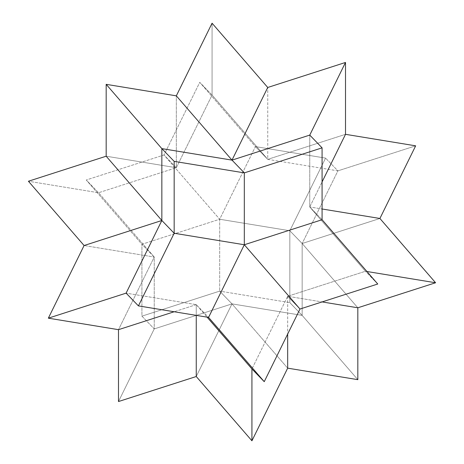 <?xml version="1.0" encoding="UTF-8"?>
<svg xmlns="http://www.w3.org/2000/svg" width="464" height="464" viewBox="0 0 464 464"><rect width="100%" height="100%" fill="white"/><g stroke="black" fill="none" stroke-linecap="round" stroke-linejoin="round"><path stroke-width="0.35" stroke-dasharray="2.32 1.74" d="M154.239 257.033L141.92 244.279L86.252 179.991L98.565 192.746L154.239 257.033L154.239 328.906L141.92 316.152L141.92 244.279L154.239 257.033L98.565 192.746L28.414 181.244L98.565 192.746L86.252 179.991L141.92 244.279L219.681 219.246L164.012 154.964L86.252 179.991L164.012 154.964L176.326 167.719L98.565 192.746L176.326 167.719L106.175 156.211L176.326 167.719L164.012 154.964L219.681 219.246L141.92 244.279L141.92 316.152L154.239 328.906L154.239 257.033L84.088 245.526L154.239 257.033L118.494 329.678L154.239 257.033M118.494 401.546L154.239 328.906L232 303.874L219.681 291.119L141.92 316.152L219.681 291.119L219.681 219.246L255.426 146.601L199.758 82.319L164.012 154.964L199.758 82.319L212.071 95.074L176.326 167.719L176.326 95.845L176.326 167.719L212.071 95.074L199.758 82.319L255.426 146.601L219.681 219.246L219.681 291.119L232 303.874L154.239 328.906L118.494 401.546M196.255 304.645L174.168 311.756L196.255 304.645L196.255 315.375L196.255 304.645L126.104 293.138L196.255 304.645L207.089 317.156L196.255 304.645L208.574 317.399L196.255 304.645M196.255 376.519L232 303.874L302.151 315.381L289.832 302.627L219.681 291.119L289.832 302.627L289.832 230.753L219.681 219.246L289.832 230.753L325.577 158.108L255.426 146.601L267.745 159.355L212.071 95.074L212.071 23.2L212.071 95.074L267.745 159.355L255.426 146.601L325.577 158.108L289.832 230.753L289.832 302.627L302.151 315.381L232 303.874L196.255 376.519M287.674 368.155L232 303.874L287.674 368.155M357.825 379.662L302.151 315.381L302.151 243.507L289.832 230.753L302.151 243.507L337.896 170.862L325.577 158.108L337.896 170.862L267.745 159.355L267.745 87.481L267.745 159.355L337.896 170.862L302.151 243.507L302.151 315.381L357.825 379.662M287.674 296.281L287.674 334.068L287.674 296.281L322.08 301.925L287.674 296.281L251.929 368.926L287.674 296.281L365.435 271.254L366.914 271.498L365.435 271.254L287.674 296.281L299.988 309.036L287.674 296.281M357.825 307.789L302.151 243.507L379.912 218.474L302.151 243.507L357.825 307.789M415.657 145.829L337.896 170.862L415.657 145.829M345.506 134.322L267.745 159.355L345.506 134.322M309.761 206.967L322.08 181.934L309.761 206.967L309.761 135.094L309.761 206.967L322.08 208.991L309.761 206.967L322.08 219.721L309.761 206.967L365.435 271.254L309.761 206.967M377.748 284.009L365.435 271.254L377.748 284.009"/><path stroke-width="0.7" d="M28.414 181.244L84.088 245.526L48.343 318.171L118.494 329.678L118.494 401.546L118.494 329.678L48.343 318.171L84.088 245.526L28.414 181.244L106.175 156.211L28.414 181.244M161.849 220.493L84.088 245.526L161.849 220.493L126.104 293.138L48.343 318.171L126.104 293.138L161.849 220.493L106.175 156.211L161.849 220.493L174.168 233.247L138.423 305.892L126.104 293.138L138.423 305.892L208.574 317.399L138.423 305.892L174.168 233.247L161.849 220.493L161.849 148.619L161.849 220.493M174.168 311.756L118.494 329.678L174.168 311.756M196.255 315.375L196.255 376.519L118.494 401.546L196.255 376.519L196.255 315.375M176.326 95.845L106.175 84.338L106.175 156.211L106.175 84.338L161.849 148.619L106.175 84.338L176.326 95.845L232 160.126L161.849 148.619L174.168 161.373L174.168 233.247L244.319 244.754L208.574 317.399L264.242 381.681L251.929 368.926L251.929 440.8L196.255 376.519L251.929 440.8L287.674 368.155L357.825 379.662L287.674 368.155L251.929 440.8L251.929 368.926L207.089 317.156L251.929 368.926L264.242 381.681L208.574 317.399L244.319 244.754L174.168 233.247L174.168 161.373L161.849 148.619L232 160.126L176.326 95.845L212.071 23.2L176.326 95.845M267.745 87.481L212.071 23.2L267.745 87.481L232 160.126L244.319 172.881L174.168 161.373L244.319 172.881L244.319 244.754L299.988 309.036L264.242 381.681L299.988 309.036L244.319 244.754L244.319 172.881L232 160.126L267.745 87.481L345.506 62.454L267.745 87.481M287.674 334.068L287.674 368.155L287.674 334.068M322.08 301.925L357.825 307.789L357.825 379.662L357.825 307.789L322.08 301.925M379.912 218.474L415.657 145.829L345.506 134.322L345.506 62.454L309.761 135.094L232 160.126L309.761 135.094L322.08 147.848L244.319 172.881L322.08 147.848L322.08 219.721L244.319 244.754L322.08 219.721L377.748 284.009L299.988 309.036L377.748 284.009L322.08 219.721L322.08 147.848L309.761 135.094L345.506 62.454L345.506 134.322L415.657 145.829L379.912 218.474L322.08 208.991L379.912 218.474L435.586 282.756L357.825 307.789L435.586 282.756L379.912 218.474M366.914 271.498L435.586 282.756L366.914 271.498M322.08 181.934L345.506 134.322L322.08 181.934"/></g></svg>
